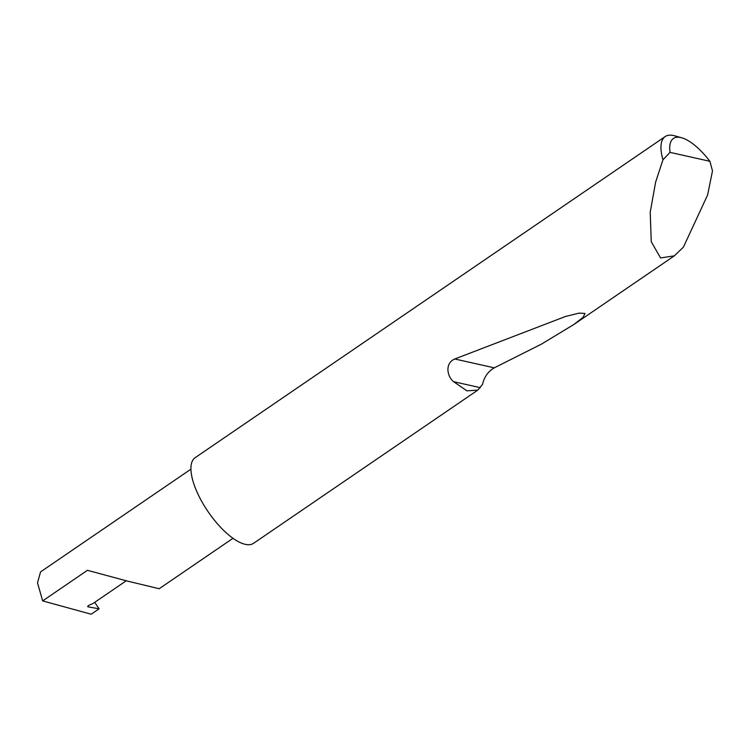 <?xml version="1.0" encoding="UTF-8"?>
<svg xmlns="http://www.w3.org/2000/svg" width="750" height="750" viewBox="0 0 750 750"><rect width="100%" height="100%" fill="white"/><g stroke="black" fill="none" stroke-linecap="round" stroke-linejoin="round"><path stroke-width="1.12" d="M126.244 580.781L92.934 603.544L89.522 605.016A2.072 0.722 154.5 0 0 87.759 606.656A2.072 0.722 154.5 0 0 88.087 606.844L99.103 608.812L91.191 614.222L42.666 600.9L87.441 570.309L127.753 581.175L159.178 588.731L233.025 538.275M670.041 152.372L709.894 161.297L712.5 170.887L707.606 195L683.409 247.144L674.363 255.834L660.581 257.944L651.253 241.734L650.212 212.287L655.613 182.156L662.962 159.787A51.825 19.753 -124.3 0 1 665.184 136.566A51.825 19.753 -124.3 0 1 674.503 135.778L681.638 137.766A45.609 17.381 55.7 0 0 670.041 152.372L662.962 159.787M477.834 390.094L466.931 390.844L453.609 381.694C447.169 376.622 444.553 363.328 454.762 358.988L565.547 316.453L579.159 313.106L585 313.463L583.013 317.409L573.778 324.553L541.491 344.1L494.297 367.838C488.156 371.391 484.228 376.903 482.531 384.375L477.834 390.094L253.612 543.281A51.825 19.753 -124.3 0 1 198.225 494.625A51.825 19.753 -124.3 0 1 195.141 457.688L665.184 136.566M42.666 600.9L37.5 582.806L40.584 571.875L190.903 469.181M99.103 608.812L94.725 602.316M709.894 161.297A45.609 17.381 55.7 0 0 681.638 137.766M87.816 606.272L88.087 606.844M480.347 387.675L453.609 381.694M494.297 367.838L454.762 358.988M674.363 255.834L573.778 324.553"/></g></svg>
